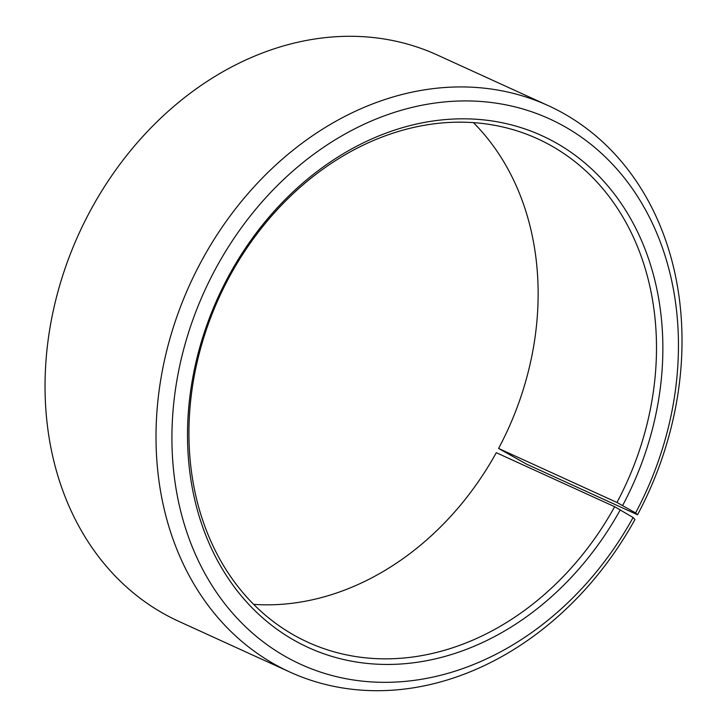 <?xml version="1.0" encoding="UTF-8"?>
<svg xmlns="http://www.w3.org/2000/svg" width="727" height="727" viewBox="0 0 727 727"><rect width="100%" height="100%" fill="white"/><g stroke="black" fill="none" stroke-linecap="round" stroke-linejoin="round"><path stroke-width="1.09" d="M253.632 604.364A276.687 223.843 -65.5 0 0 496.287 452.694L614.651 506.71A276.687 223.843 -65.5 0 1 307.857 642.232A276.687 223.843 -65.5 0 1 230.777 274.306A276.687 223.843 -65.5 0 1 537.571 138.784A276.687 223.843 -65.5 0 1 616.95 502.466L635.607 512.926L637.534 514.771L526.566 464.144L498.586 448.459L616.95 502.466M473.431 122.636A276.687 223.843 -65.5 0 1 498.586 448.459M614.651 506.71L633.108 517.515L634.944 519.541A311.274 251.833 -65.5 0 1 289.8 672.012L178.833 621.376A311.274 251.833 -65.5 0 1 92.12 207.459A311.274 251.833 -65.5 0 1 437.263 54.988L548.231 105.624A311.274 251.833 -65.5 0 1 637.534 514.771M289.8 672.012A311.274 251.833 -65.5 0 1 203.087 258.094A311.274 251.833 -65.5 0 1 548.231 105.624M633.108 517.515A299.751 242.5 -65.5 0 1 280.54 653.646A299.751 242.5 -65.5 0 1 217.255 265.746A299.751 242.5 -65.5 0 1 568.005 128.525A299.751 242.5 -65.5 0 1 635.607 512.926M620.313 509.763A281.304 227.578 -65.5 0 1 289.437 637.524A281.304 227.578 -65.5 0 1 230.05 273.497A281.304 227.578 -65.5 0 1 559.217 144.718A281.304 227.578 -65.5 0 1 622.657 505.456"/></g></svg>
